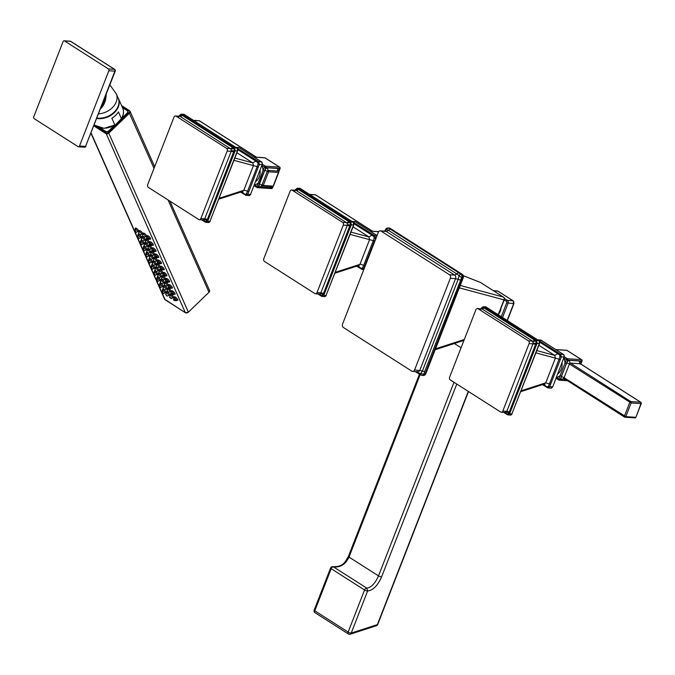 <?xml version="1.0" encoding="UTF-8"?>
<svg xmlns="http://www.w3.org/2000/svg" width="675" height="675" viewBox="0 0 675 675"><rect width="100%" height="100%" fill="white"/><g stroke="black" fill="none" stroke-linecap="round" stroke-linejoin="round"><path stroke-width="1.01" d="M479.984 282.268A2.152 1.46 111.4 0 1 480.203 282.327A2.152 1.46 111.4 0 1 480.406 282.437A2.152 1.299 -57.5 0 1 480.575 282.521A2.152 1.299 -57.5 0 1 480.718 282.639M460.223 285.457L503.305 297.034A2.152 1.898 105 0 1 503.989 299.86A2.152 0.54 21.3 0 0 504.318 299.717A2.152 2.152 0 0 0 503.474 297.118A2.152 1.299 122.5 0 0 503.305 297.034L480.406 282.437L463.362 275.746M468.298 391.407L377.367 624.62A2.152 1.713 72.1 0 1 376.355 625.742A2.152 2.152 0 0 0 377.705 624.476A2.152 0.54 -158.7 0 1 377.367 624.62L351.219 633.083A2.152 0.54 -158.7 0 1 348.14 632.062L364.551 589.992A2.152 0.54 21.3 0 0 367.622 591.013C372.98 590.38 377.637 585.681 381.586 576.914L456.773 384.058M349.043 634.087A2.152 1.713 -107.9 0 0 350.207 634.205L350.207 634.205A2.152 1.713 -107.9 0 0 351.219 633.083L367.622 591.013L366.82 588.153C371.275 587.486 375.165 583.394 378.506 575.893L349.017 557.094C345.448 564.443 340.259 567.7 333.45 566.873L333.129 566.722A2.152 2.152 0 0 0 330.573 568.021A2.152 0.54 21.3 0 0 331.18 568.713A2.152 1.299 -57.5 0 1 333.45 566.873L366.82 588.153A2.152 1.299 122.5 0 0 364.551 589.992L331.18 568.713L314.778 610.791A2.152 0.54 -158.7 0 1 314.17 610.099A2.152 2.152 0 0 0 315.014 612.697A2.152 1.299 -57.5 0 1 314.778 610.791L348.14 632.062A2.152 1.299 122.5 0 0 348.384 633.977A2.152 2.152 0 0 0 350.207 634.205L376.355 625.742M390.378 228.479L462.257 274.312A2.675 1.612 122.5 0 0 461.759 274.16L389.88 228.319A2.675 2.025 93.8 0 0 389.112 228.066A2.675 2.675 0 0 1 390.378 228.479L390.378 228.479A2.675 1.612 122.5 0 0 389.88 228.319L388.918 228.26A2.675 2.025 -86.2 0 0 388.15 227.998A2.675 2.675 0 0 0 385.687 229.289L384.607 231.137M462.257 274.312A2.675 2.675 0 0 1 463.312 277.543A2.675 0.667 -158.7 0 1 462.62 277.72L461.658 277.653A2.675 2.025 -86.2 0 0 460.797 274.092L388.918 228.26A2.675 2.101 -49.6 0 0 386.134 229.627L384.826 231.145M463.312 277.543L425.79 373.79A2.675 0.667 -158.7 0 1 425.098 373.967L424.136 373.899L424.676 371.562L461.658 277.653L456.84 273.949A2.675 1.612 -57.5 0 1 458.705 272.97M390.285 229.34A2.675 1.612 -57.5 0 0 388.42 230.31L456.84 273.949L454.68 275.079L386.26 231.449L381.046 231.103A2.675 2.025 -86.2 0 0 380.287 230.85L385.493 231.196A2.675 2.025 93.8 0 1 386.26 231.449L388.42 230.31L385.687 229.289M381.046 231.103L449.466 274.733L454.68 275.079A2.675 2.025 93.8 0 1 455.541 278.64L458.148 279.34L458.966 276.067A2.675 0.996 -62.7 0 1 460.797 274.092L461.759 274.16A2.675 2.025 93.8 0 1 462.62 277.72L425.098 373.967A2.675 2.025 93.8 0 1 423.124 375.486A2.675 2.675 0 0 0 425.79 373.79M417.082 371.512L418.272 372.87L420.947 373.579L422.432 370.955A2.675 0.667 21.3 0 0 424.676 371.562M420.947 373.579A2.675 0.996 117.3 0 0 421.107 375.131A2.675 2.675 0 0 0 422.162 375.418A2.675 2.025 -86.2 0 0 424.136 373.899A2.675 1.198 10.4 0 1 420.947 373.579M449.466 274.733A2.675 2.025 -86.2 0 1 450.326 278.294L455.541 278.64L419.825 370.254A2.675 2.025 93.8 0 1 417.842 371.773L412.636 371.427A2.675 2.025 -86.2 0 1 411.868 371.174L343.448 327.544A2.675 2.025 -86.2 0 1 342.588 323.983L378.304 232.369A2.675 2.025 -86.2 0 1 380.287 230.85M450.326 278.294L414.61 369.908A2.675 2.025 -86.2 0 1 412.636 371.427M498.825 313.808A8.623 6.539 -86.2 0 0 500.968 308.306M142.442 236.081L144.172 237.279L145.395 236.798A1.721 0.506 -134 0 0 145.437 236.782A1.721 0.506 -134 0 0 145.412 236.267A1.721 0.506 -134 0 0 144.172 234.757A1.721 0.506 -134 0 0 143.041 234.301A1.721 0.506 -134 0 0 143.016 234.343L142.442 236.081L144.256 236.866L143.75 237.246M144.037 236.891L142.509 236.292L144.256 236.866M145.868 236.461A2.413 0.717 -134 0 0 146.635 236.579A2.413 0.717 -134 0 0 146.585 235.879A2.413 0.717 -134 0 0 144.889 233.795A2.413 0.717 -134 0 0 143.286 233.103A2.413 0.717 -134 0 0 143.336 233.803A2.413 0.717 -134 0 0 143.378 233.887M149.808 238.984A2.413 0.717 -134 0 0 150.584 239.093A2.413 0.717 -134 0 0 150.533 238.393A2.413 0.717 -134 0 0 148.838 236.309A2.413 0.717 -134 0 0 147.234 235.626A2.413 0.717 -134 0 0 147.285 236.326A2.413 0.717 -134 0 0 147.319 236.402M141.919 233.947A2.413 0.717 -134 0 0 142.695 234.056A2.413 0.717 -134 0 0 142.644 233.364A2.413 0.717 -134 0 0 140.94 231.28A2.413 0.717 -134 0 0 139.337 230.588A2.413 0.717 -134 0 0 139.387 231.289A2.413 0.717 -134 0 0 139.43 231.365M137.97 231.424A2.413 0.717 -134 0 0 138.746 231.542A2.413 0.717 -134 0 0 138.696 230.842A2.413 0.717 -134 0 0 136.991 228.757A2.413 0.717 -134 0 0 135.388 228.066A2.413 0.717 -134 0 0 135.439 228.766A2.413 0.717 -134 0 0 135.481 228.85M152.533 245.109A2.413 0.717 -134 0 0 153.309 245.219A2.413 0.717 -134 0 0 153.259 244.519A2.413 0.717 -134 0 0 151.554 242.435A2.413 0.717 -134 0 0 149.951 241.751A2.413 0.717 -134 0 0 150.002 242.452A2.413 0.717 -134 0 0 150.044 242.528M148.584 242.587A2.413 0.717 -134 0 0 149.361 242.705A2.413 0.717 -134 0 0 149.31 242.004A2.413 0.717 -134 0 0 147.606 239.92A2.413 0.717 -134 0 0 146.002 239.228A2.413 0.717 -134 0 0 146.053 239.929A2.413 0.717 -134 0 0 146.095 240.013M144.636 240.072A2.413 0.717 -134 0 0 145.412 240.182A2.413 0.717 -134 0 0 145.361 239.482A2.413 0.717 -134 0 0 143.657 237.398A2.413 0.717 -134 0 0 142.054 236.714A2.413 0.717 -134 0 0 142.104 237.414A2.413 0.717 -134 0 0 142.147 237.49M140.687 237.549A2.413 0.717 -134 0 0 141.463 237.668A2.413 0.717 -134 0 0 141.412 236.967A2.413 0.717 -134 0 0 139.708 234.883A2.413 0.717 -134 0 0 138.105 234.191A2.413 0.717 -134 0 0 138.156 234.892A2.413 0.717 -134 0 0 138.198 234.976M155.25 251.227A2.413 0.717 -134 0 0 156.026 251.345A2.413 0.717 -134 0 0 155.976 250.644A2.413 0.717 -134 0 0 154.271 248.56A2.413 0.717 -134 0 0 152.668 247.877A2.413 0.717 -134 0 0 152.719 248.569A2.413 0.717 -134 0 0 152.761 248.653M151.301 248.712A2.413 0.717 -134 0 0 152.078 248.83A2.413 0.717 -134 0 0 152.027 248.13A2.413 0.717 -134 0 0 150.322 246.046A2.413 0.717 -134 0 0 148.719 245.354A2.413 0.717 -134 0 0 148.77 246.054A2.413 0.717 -134 0 0 148.812 246.13M147.352 246.198A2.413 0.717 -134 0 0 148.129 246.308A2.413 0.717 -134 0 0 148.078 245.607A2.413 0.717 -134 0 0 146.374 243.523A2.413 0.717 -134 0 0 144.771 242.84A2.413 0.717 -134 0 0 144.821 243.54A2.413 0.717 -134 0 0 144.863 243.616M143.404 243.675A2.413 0.717 -134 0 0 144.18 243.793A2.413 0.717 -134 0 0 144.129 243.093A2.413 0.717 -134 0 0 142.425 241.009A2.413 0.717 -134 0 0 140.83 240.317A2.413 0.717 -134 0 0 140.881 241.017A2.413 0.717 -134 0 0 140.915 241.102M157.967 257.352A2.413 0.717 -134 0 0 158.743 257.47A2.413 0.717 -134 0 0 158.693 256.77A2.413 0.717 -134 0 0 156.988 254.686A2.413 0.717 -134 0 0 155.393 253.994A2.413 0.717 -134 0 0 155.444 254.694A2.413 0.717 -134 0 0 155.478 254.779M154.018 254.838A2.413 0.717 -134 0 0 154.794 254.956A2.413 0.717 -134 0 0 154.744 254.256A2.413 0.717 -134 0 0 153.039 252.172A2.413 0.717 -134 0 0 151.445 251.48A2.413 0.717 -134 0 0 151.495 252.18A2.413 0.717 -134 0 0 151.529 252.256M150.069 252.323A2.413 0.717 -134 0 0 150.846 252.433A2.413 0.717 -134 0 0 150.795 251.733A2.413 0.717 -134 0 0 149.091 249.649A2.413 0.717 -134 0 0 147.496 248.965A2.413 0.717 -134 0 0 147.547 249.666A2.413 0.717 -134 0 0 147.58 249.742M146.121 249.801A2.413 0.717 -134 0 0 146.897 249.919A2.413 0.717 -134 0 0 146.846 249.218A2.413 0.717 -134 0 0 145.142 247.134A2.413 0.717 -134 0 0 143.547 246.442A2.413 0.717 -134 0 0 143.598 247.143A2.413 0.717 -134 0 0 143.632 247.227M160.684 263.478A2.413 0.717 -134 0 0 161.46 263.596A2.413 0.717 -134 0 0 161.409 262.896A2.413 0.717 -134 0 0 159.705 260.812A2.413 0.717 -134 0 0 158.11 260.12A2.413 0.717 -134 0 0 158.161 260.82A2.413 0.717 -134 0 0 158.195 260.904M156.735 260.963A2.413 0.717 -134 0 0 157.511 261.082A2.413 0.717 -134 0 0 157.461 260.381A2.413 0.717 -134 0 0 155.756 258.297A2.413 0.717 -134 0 0 154.162 257.605A2.413 0.717 -134 0 0 154.212 258.306A2.413 0.717 -134 0 0 154.246 258.382M152.786 258.441A2.413 0.717 -134 0 0 153.562 258.559A2.413 0.717 -134 0 0 153.512 257.858A2.413 0.717 -134 0 0 151.816 255.774A2.413 0.717 -134 0 0 150.213 255.091A2.413 0.717 -134 0 0 150.263 255.783A2.413 0.717 -134 0 0 150.297 255.867M148.838 255.926A2.413 0.717 -134 0 0 149.614 256.044A2.413 0.717 -134 0 0 149.563 255.344A2.413 0.717 -134 0 0 147.867 253.26A2.413 0.717 -134 0 0 146.264 252.568A2.413 0.717 -134 0 0 146.315 253.268A2.413 0.717 -134 0 0 146.348 253.353M163.401 269.603A2.413 0.717 -134 0 0 164.177 269.722A2.413 0.717 -134 0 0 164.126 269.021A2.413 0.717 -134 0 0 162.43 266.937A2.413 0.717 -134 0 0 160.827 266.245A2.413 0.717 -134 0 0 160.878 266.946A2.413 0.717 -134 0 0 160.912 267.03M159.452 267.089A2.413 0.717 -134 0 0 160.228 267.199A2.413 0.717 -134 0 0 160.178 266.507A2.413 0.717 -134 0 0 158.482 264.423A2.413 0.717 -134 0 0 156.878 263.731A2.413 0.717 -134 0 0 156.929 264.431A2.413 0.717 -134 0 0 156.963 264.507M155.503 264.566A2.413 0.717 -134 0 0 156.279 264.684A2.413 0.717 -134 0 0 156.229 263.984A2.413 0.717 -134 0 0 154.533 261.9A2.413 0.717 -134 0 0 152.93 261.208A2.413 0.717 -134 0 0 152.98 261.908A2.413 0.717 -134 0 0 153.014 261.993M151.554 262.052A2.413 0.717 -134 0 0 152.331 262.17A2.413 0.717 -134 0 0 152.28 261.47A2.413 0.717 -134 0 0 150.584 259.386A2.413 0.717 -134 0 0 148.981 258.694A2.413 0.717 -134 0 0 149.032 259.394A2.413 0.717 -134 0 0 149.065 259.47M166.118 275.729A2.413 0.717 -134 0 0 166.894 275.847A2.413 0.717 -134 0 0 166.843 275.147A2.413 0.717 -134 0 0 165.147 273.063A2.413 0.717 -134 0 0 163.544 272.371A2.413 0.717 -134 0 0 163.595 273.071A2.413 0.717 -134 0 0 163.628 273.156M162.169 273.215A2.413 0.717 -134 0 0 162.945 273.324A2.413 0.717 -134 0 0 162.894 272.624A2.413 0.717 -134 0 0 161.198 270.54A2.413 0.717 -134 0 0 159.595 269.857A2.413 0.717 -134 0 0 159.646 270.557A2.413 0.717 -134 0 0 159.68 270.633M158.228 270.692A2.413 0.717 -134 0 0 158.996 270.81A2.413 0.717 -134 0 0 158.946 270.11A2.413 0.717 -134 0 0 157.25 268.026A2.413 0.717 -134 0 0 155.647 267.334A2.413 0.717 -134 0 0 155.697 268.034A2.413 0.717 -134 0 0 155.731 268.118M154.28 268.177A2.413 0.717 -134 0 0 155.047 268.296A2.413 0.717 -134 0 0 155.005 267.595A2.413 0.717 -134 0 0 153.301 265.511A2.413 0.717 -134 0 0 151.698 264.819A2.413 0.717 -134 0 0 151.748 265.52A2.413 0.717 -134 0 0 151.791 265.596M168.843 281.855A2.413 0.717 -134 0 0 169.619 281.973A2.413 0.717 -134 0 0 169.568 281.273A2.413 0.717 -134 0 0 167.864 279.188A2.413 0.717 -134 0 0 166.261 278.497A2.413 0.717 -134 0 0 166.312 279.197A2.413 0.717 -134 0 0 166.354 279.273M164.894 279.34A2.413 0.717 -134 0 0 165.67 279.45A2.413 0.717 -134 0 0 165.62 278.75A2.413 0.717 -134 0 0 163.915 276.666A2.413 0.717 -134 0 0 162.312 275.982A2.413 0.717 -134 0 0 162.363 276.683A2.413 0.717 -134 0 0 162.405 276.758M160.945 276.817A2.413 0.717 -134 0 0 161.722 276.936A2.413 0.717 -134 0 0 161.671 276.235A2.413 0.717 -134 0 0 159.967 274.151A2.413 0.717 -134 0 0 158.363 273.459A2.413 0.717 -134 0 0 158.414 274.16A2.413 0.717 -134 0 0 158.456 274.244M156.997 274.303A2.413 0.717 -134 0 0 157.773 274.413A2.413 0.717 -134 0 0 157.722 273.721A2.413 0.717 -134 0 0 156.018 271.637A2.413 0.717 -134 0 0 154.415 270.945A2.413 0.717 -134 0 0 154.465 271.645A2.413 0.717 -134 0 0 154.507 271.721M171.56 287.98A2.413 0.717 -134 0 0 172.336 288.098A2.413 0.717 -134 0 0 172.285 287.398A2.413 0.717 -134 0 0 170.581 285.314A2.413 0.717 -134 0 0 168.978 284.622A2.413 0.717 -134 0 0 169.028 285.323A2.413 0.717 -134 0 0 169.071 285.398M167.611 285.466A2.413 0.717 -134 0 0 168.387 285.576A2.413 0.717 -134 0 0 168.337 284.875A2.413 0.717 -134 0 0 166.632 282.791A2.413 0.717 -134 0 0 165.029 282.108A2.413 0.717 -134 0 0 165.08 282.808A2.413 0.717 -134 0 0 165.122 282.884M163.662 282.943A2.413 0.717 -134 0 0 164.438 283.061A2.413 0.717 -134 0 0 164.388 282.361A2.413 0.717 -134 0 0 162.683 280.277A2.413 0.717 -134 0 0 161.08 279.585A2.413 0.717 -134 0 0 161.131 280.285A2.413 0.717 -134 0 0 161.173 280.37M159.713 280.429A2.413 0.717 -134 0 0 160.49 280.538A2.413 0.717 -134 0 0 160.439 279.838A2.413 0.717 -134 0 0 158.735 277.754A2.413 0.717 -134 0 0 157.132 277.071A2.413 0.717 -134 0 0 157.182 277.771A2.413 0.717 -134 0 0 157.224 277.847M174.277 294.106A2.413 0.717 -134 0 0 175.053 294.216A2.413 0.717 -134 0 0 175.002 293.524A2.413 0.717 -134 0 0 173.298 291.44A2.413 0.717 -134 0 0 171.703 290.748A2.413 0.717 -134 0 0 171.745 291.448A2.413 0.717 -134 0 0 171.787 291.524M170.328 291.583A2.413 0.717 -134 0 0 171.104 291.701A2.413 0.717 -134 0 0 171.053 291.001A2.413 0.717 -134 0 0 169.349 288.917A2.413 0.717 -134 0 0 167.754 288.233A2.413 0.717 -134 0 0 167.805 288.925A2.413 0.717 -134 0 0 167.839 289.01M166.379 289.069A2.413 0.717 -134 0 0 167.155 289.187A2.413 0.717 -134 0 0 167.105 288.487A2.413 0.717 -134 0 0 165.4 286.402A2.413 0.717 -134 0 0 163.806 285.711A2.413 0.717 -134 0 0 163.856 286.411A2.413 0.717 -134 0 0 163.89 286.495M162.43 286.554A2.413 0.717 -134 0 0 163.207 286.664A2.413 0.717 -134 0 0 163.156 285.964A2.413 0.717 -134 0 0 161.452 283.88A2.413 0.717 -134 0 0 159.857 283.196A2.413 0.717 -134 0 0 159.907 283.897A2.413 0.717 -134 0 0 159.941 283.973M176.993 300.232A2.413 0.717 -134 0 0 177.77 300.341A2.413 0.717 -134 0 0 177.719 299.649A2.413 0.717 -134 0 0 176.015 297.565A2.413 0.717 -134 0 0 174.42 296.873A2.413 0.717 -134 0 0 174.471 297.574A2.413 0.717 -134 0 0 174.504 297.65M173.045 297.709A2.413 0.717 -134 0 0 173.821 297.827A2.413 0.717 -134 0 0 173.77 297.127A2.413 0.717 -134 0 0 172.066 295.043A2.413 0.717 -134 0 0 170.471 294.351A2.413 0.717 -134 0 0 170.522 295.051A2.413 0.717 -134 0 0 170.556 295.135M169.096 295.194A2.413 0.717 -134 0 0 169.872 295.312A2.413 0.717 -134 0 0 169.822 294.612A2.413 0.717 -134 0 0 168.117 292.528A2.413 0.717 -134 0 0 166.523 291.836A2.413 0.717 -134 0 0 166.573 292.537A2.413 0.717 -134 0 0 166.607 292.613M165.147 292.68A2.413 0.717 -134 0 0 165.923 292.79A2.413 0.717 -134 0 0 165.873 292.089A2.413 0.717 -134 0 0 164.177 290.005A2.413 0.717 -134 0 0 162.574 289.322A2.413 0.717 -134 0 0 162.624 290.022A2.413 0.717 -134 0 0 162.658 290.098M121.736 118.328L127.06 113.189L127.389 113.543L109.148 131.161A2.708 2.008 -23.9 0 1 105.46 131.794L99.006 127.676M127.389 113.543A2.708 2.008 -23.9 0 0 128.039 111.282A2.708 2.008 -23.9 0 0 127.423 110.59L122.361 107.333M122.377 107.376L127.297 110.506M94.222 125.01A16.892 12.538 -23.9 0 0 114.851 124.985L111.856 118.226A16.892 12.538 156.1 0 0 115.602 115.349A16.892 12.538 156.1 0 0 118.42 111.89L121.416 118.648L115.425 124.833L104.026 128.351L94.205 125.035M121.416 118.648L121.222 119.171C123.652 115.315 124.133 111.586 122.664 108A16.892 12.538 -23.9 0 1 121.416 118.648M98.575 113.839A16.808 12.471 156.1 0 0 112.21 107.814A16.808 12.471 156.1 0 0 116.252 93.774L118.176 98.111A16.808 12.471 156.1 0 1 114.134 112.151A16.808 12.471 156.1 0 1 96.93 118.057M33.75 116.834L63.096 41.58A1.375 1.046 -86.2 0 1 64.505 40.922L108.405 68.918A1.375 1.046 -86.2 0 1 108.844 70.757L79.507 146.011A1.375 1.046 -86.2 0 1 78.089 146.661L34.197 118.673A1.375 1.046 -86.2 0 1 33.75 116.834M70.993 41.605A1.375 0.827 122.5 0 0 70.816 41.403L70.816 41.403A1.375 0.827 122.5 0 0 70.554 41.327L64.505 40.922M114.708 69.398A1.375 1.375 0 0 1 115.256 71.061L114.893 71.153A1.375 1.046 -86.2 0 0 114.455 69.314A1.375 0.827 -57.5 0 1 114.708 69.398L70.816 41.403A1.375 1.375 0 0 0 70.166 41.192A1.375 1.046 93.8 0 1 70.554 41.327L114.455 69.314L108.405 68.918M84.139 147.057A1.375 1.046 -86.2 0 0 85.556 146.407L115.256 71.061M85.911 146.315A1.375 1.375 0 0 1 84.535 147.192L78.486 146.796M149.226 239.338A1.721 0.506 -134 0 0 149.344 239.321A1.721 0.506 -134 0 0 149.386 239.296A1.721 0.506 -134 0 0 149.453 239.068L149.167 238.427A1.721 0.506 -134 0 0 147.935 237.128A1.721 0.506 -134 0 0 146.99 236.824A1.721 0.506 -134 0 0 146.964 236.858L147.901 235.685M149.31 239.068L149.065 238.511L149.453 239.068L147.926 239.507M146.559 238.756L146.399 238.191L149.065 238.511M147.547 238.435L147.251 238.807L148.399 238.823L147.251 238.579M147.572 238.402L148.416 238.857M138.637 233.28L140.003 234.841L141.446 234.284A1.721 0.506 -134 0 0 141.488 234.259A1.721 0.506 -134 0 0 141.463 233.753A1.721 0.506 -134 0 0 140.223 232.242A1.721 0.506 -134 0 0 139.092 231.787A1.721 0.506 -134 0 0 139.067 231.82L138.603 233.212M138.653 233.449L139.708 234.503L138.569 233.002M138.62 233.373L139.75 234.748M138.839 233.66L139.506 234.326L138.797 233.491M135.059 229.449C134.755 229.146 136.156 233.516 136.215 232.259L137.498 231.77A1.721 0.506 -134 0 0 137.54 231.744A1.721 0.506 -134 0 0 137.514 231.23A1.721 0.506 -134 0 0 136.274 229.728A1.721 0.506 -134 0 0 135.143 229.264A1.721 0.506 -134 0 0 135.118 229.306A1.721 0.506 -134 0 0 135.11 229.466L135.118 229.306M135.11 229.466L135.388 230.108M135.101 229.601L135.346 230.167M151.943 245.455A1.721 0.506 -134 0 0 152.061 245.447A1.721 0.506 -134 0 0 152.103 245.422A1.721 0.506 -134 0 0 152.17 245.194L151.883 244.552A1.721 0.506 -134 0 0 150.652 243.253A1.721 0.506 -134 0 0 149.707 242.941A1.721 0.506 -134 0 0 149.681 242.983L149.116 244.316L151.883 244.552L152.035 245.194L151.782 244.637M152.035 245.194L150.643 245.632M149.276 244.882L149.116 244.316C148.778 245.067 149.648 245.489 151.723 245.573L152.061 245.447M150.263 244.561L149.968 244.932L151.116 244.949L149.977 244.704M150.289 244.527L151.132 244.983M145.159 242.207L146.888 243.405L148.112 242.924A1.721 0.506 -134 0 0 148.154 242.907A1.721 0.506 -134 0 0 148.129 242.392A1.721 0.506 -134 0 0 146.888 240.882A1.721 0.506 -134 0 0 145.758 240.427A1.721 0.506 -134 0 0 145.741 240.469L145.159 242.207L146.973 242.992L146.467 243.371M145.226 242.418L146.762 243.017L145.117 241.912M145.488 242.536L146.458 242.916L145.488 242.342M141.353 239.406L142.72 240.967L144.163 240.41A1.721 0.506 -134 0 0 144.205 240.384A1.721 0.506 -134 0 0 144.18 239.878A1.721 0.506 -134 0 0 142.94 238.368A1.721 0.506 -134 0 0 141.809 237.912A1.721 0.506 -134 0 0 141.792 237.946L141.328 239.338M141.37 239.574L142.425 240.629L141.286 239.119M141.337 239.498L142.467 240.874M141.556 239.785L142.222 240.452L141.522 239.617M137.776 235.575C137.481 235.271 138.873 239.642 138.932 238.385L140.214 237.895A1.721 0.506 -134 0 0 140.257 237.87A1.721 0.506 -134 0 0 140.231 237.355A1.721 0.506 -134 0 0 138.999 235.845A1.721 0.506 -134 0 0 137.86 235.389A1.721 0.506 -134 0 0 137.843 235.432A1.721 0.506 -134 0 0 137.827 235.592L137.843 235.432M137.827 235.592L138.113 236.233M137.818 235.727L138.063 236.292M154.668 251.581A1.721 0.506 -134 0 0 154.778 251.573A1.721 0.506 -134 0 0 154.82 251.547A1.721 0.506 -134 0 0 154.887 251.319L154.6 250.678A1.721 0.506 -134 0 0 153.368 249.379A1.721 0.506 -134 0 0 152.423 249.067A1.721 0.506 -134 0 0 152.407 249.109L151.833 250.442L154.6 250.678L154.752 251.319L154.499 250.762M154.752 251.319L153.36 251.758M151.993 251.007L151.833 250.442C151.495 251.193 152.364 251.615 154.44 251.699L154.778 251.573M152.98 250.687L152.685 251.058L153.841 251.066L152.693 250.83M153.006 250.653L153.849 251.108M147.876 248.332L149.605 249.522L150.829 249.05A1.721 0.506 -134 0 0 150.871 249.033A1.721 0.506 -134 0 0 150.854 248.518A1.721 0.506 -134 0 0 149.614 247.008A1.721 0.506 -134 0 0 148.475 246.552A1.721 0.506 -134 0 0 148.458 246.594L147.876 248.332L149.69 249.117L149.183 249.497M147.943 248.543L149.479 249.134L147.842 248.037M148.213 248.662L149.175 249.033L148.205 248.468M144.07 245.531L145.437 247.092L146.88 246.535A1.721 0.506 -134 0 0 146.922 246.51A1.721 0.506 -134 0 0 146.905 246.004A1.721 0.506 -134 0 0 145.665 244.493A1.721 0.506 -134 0 0 144.526 244.038A1.721 0.506 -134 0 0 144.509 244.072L144.045 245.464M144.087 245.7L145.142 246.755L144.003 245.244M144.053 245.624L145.184 246.999M144.273 245.911L144.939 246.578L144.239 245.742M140.493 241.701C140.197 241.397 141.598 245.767 141.649 244.51L142.931 244.012A1.721 0.506 -134 0 0 142.973 243.996A1.721 0.506 -134 0 0 142.957 243.481A1.721 0.506 -134 0 0 141.716 241.971A1.721 0.506 -134 0 0 140.577 241.515A1.721 0.506 -134 0 0 140.56 241.557A1.721 0.506 -134 0 0 140.543 241.718L140.56 241.557M140.543 241.718L140.83 242.359M140.535 241.852C141.261 244.493 141.345 244.679 140.788 242.409M157.385 257.707A1.721 0.506 -134 0 0 157.494 257.698A1.721 0.506 -134 0 0 157.537 257.673A1.721 0.506 -134 0 0 157.604 257.445L157.317 256.804A1.721 0.506 -134 0 0 156.085 255.504A1.721 0.506 -134 0 0 155.14 255.192A1.721 0.506 -134 0 0 155.123 255.234L154.55 256.559L157.317 256.804L157.469 257.445L157.224 256.888M157.469 257.445L156.077 257.884M154.71 257.133L154.55 256.559C154.212 257.318 155.081 257.74 157.157 257.825L157.494 257.698M156.566 257.234L155.41 256.947M150.601 254.458L152.322 255.648L153.546 255.175A1.721 0.506 -134 0 0 153.588 255.158A1.721 0.506 -134 0 0 153.571 254.644A1.721 0.506 -134 0 0 152.331 253.133A1.721 0.506 -134 0 0 151.2 252.678A1.721 0.506 -134 0 0 151.175 252.712L150.601 254.458L152.407 255.243L151.909 255.622M150.668 254.669L152.196 255.26L150.559 254.154M150.93 254.787L151.892 255.158L150.922 254.593M146.787 251.657L148.154 253.218L149.597 252.661A1.721 0.506 -134 0 0 149.639 252.636A1.721 0.506 -134 0 0 149.622 252.129A1.721 0.506 -134 0 0 148.382 250.619A1.721 0.506 -134 0 0 147.251 250.155A1.721 0.506 -134 0 0 147.226 250.197L146.762 251.589M146.804 251.826L147.859 252.88L146.72 251.37M146.77 251.741L147.901 253.125M146.99 252.037L147.656 252.703L146.956 251.868M143.218 247.826C142.914 247.514 144.315 251.893 144.366 250.636L145.657 250.138A1.721 0.506 -134 0 0 145.69 250.121A1.721 0.506 -134 0 0 145.673 249.607A1.721 0.506 -134 0 0 144.433 248.096A1.721 0.506 -134 0 0 143.303 247.641A1.721 0.506 -134 0 0 143.277 247.683A1.721 0.506 -134 0 0 143.26 247.843L143.277 247.683M143.26 247.843L143.547 248.484M143.252 247.978C143.977 250.619 144.062 250.805 143.505 248.535M160.102 263.832A1.721 0.506 -134 0 0 160.22 263.824A1.721 0.506 -134 0 0 160.253 263.798A1.721 0.506 -134 0 0 160.321 263.571L160.034 262.929A1.721 0.506 -134 0 0 158.802 261.63A1.721 0.506 -134 0 0 157.866 261.318A1.721 0.506 -134 0 0 157.84 261.36L157.275 262.685L160.034 262.929L160.186 263.571L159.941 263.014M160.186 263.571L158.802 264.009M157.435 263.258L157.275 262.685C156.938 263.444 157.807 263.866 159.882 263.95L160.22 263.824M158.422 262.929L158.119 263.309L159.275 263.317L158.127 263.073M158.439 262.904L159.292 263.36M153.318 260.584L155.039 261.773L156.271 261.301A1.721 0.506 -134 0 0 156.305 261.284A1.721 0.506 -134 0 0 156.288 260.769A1.721 0.506 -134 0 0 155.047 259.259A1.721 0.506 -134 0 0 153.917 258.803A1.721 0.506 -134 0 0 153.892 258.837L154.82 257.664M153.385 260.795L154.912 261.385L153.309 260.719L154.626 261.748M153.647 260.913L154.609 261.284L153.638 260.719M149.512 257.782L150.871 259.343L152.322 258.787A1.721 0.506 -134 0 0 152.356 258.761A1.721 0.506 -134 0 0 152.339 258.247A1.721 0.506 -134 0 0 151.099 256.745A1.721 0.506 -134 0 0 149.968 256.281A1.721 0.506 -134 0 0 149.943 256.323L149.479 257.715M149.487 257.867L150.576 259.006L149.445 257.496M149.504 257.918L150.618 259.251M149.707 258.162L150.382 258.829L149.673 257.993M145.935 253.952C145.631 253.64 147.032 258.019 147.091 256.762L148.373 256.264A1.721 0.506 -134 0 0 148.407 256.247A1.721 0.506 -134 0 0 148.39 255.732A1.721 0.506 -134 0 0 147.15 254.222A1.721 0.506 -134 0 0 146.019 253.766A1.721 0.506 -134 0 0 145.994 253.808A1.721 0.506 -134 0 0 145.977 253.969L145.994 253.808M145.977 253.969L146.264 254.61M145.977 254.104L146.222 254.661M162.818 269.958A1.721 0.506 -134 0 0 162.937 269.941A1.721 0.506 -134 0 0 162.97 269.924A1.721 0.506 -134 0 0 163.038 269.696L162.759 269.055A1.721 0.506 -134 0 0 161.519 267.756A1.721 0.506 -134 0 0 160.582 267.443A1.721 0.506 -134 0 0 160.557 267.486L159.992 268.81L162.759 269.055L162.903 269.696L162.658 269.139M162.903 269.696L161.519 270.135M160.152 269.384L159.992 268.81C159.654 269.57 160.523 269.992 162.599 270.076L162.937 269.941M161.139 269.055L160.836 269.435L161.992 269.443L160.844 269.198M161.165 269.03L162.008 269.485M156.035 266.709L157.756 267.899L158.988 267.427A1.721 0.506 -134 0 0 159.022 267.401A1.721 0.506 -134 0 0 159.005 266.895A1.721 0.506 -134 0 0 157.764 265.385A1.721 0.506 -134 0 0 156.634 264.929A1.721 0.506 -134 0 0 156.608 264.963L156.035 266.709L157.84 267.486L157.343 267.865M156.102 266.92L157.629 267.511L155.993 266.406M156.364 267.038L157.326 267.41L156.355 266.844M152.229 263.908L153.588 265.469L155.039 264.912A1.721 0.506 -134 0 0 155.073 264.887A1.721 0.506 -134 0 0 155.056 264.372A1.721 0.506 -134 0 0 153.816 262.87A1.721 0.506 -134 0 0 152.685 262.406A1.721 0.506 -134 0 0 152.66 262.448L152.196 263.841M152.238 264.077L153.301 265.132L152.162 263.621M152.204 263.993L153.335 265.368M152.432 264.288L153.098 264.954L152.39 264.119M148.652 260.077C148.348 259.765 149.749 264.144 149.808 262.887L151.09 262.389A1.721 0.506 -134 0 0 151.132 262.373A1.721 0.506 -134 0 0 151.107 261.858A1.721 0.506 -134 0 0 149.867 260.348A1.721 0.506 -134 0 0 148.736 259.892A1.721 0.506 -134 0 0 148.711 259.934A1.721 0.506 -134 0 0 148.694 260.094L148.711 259.934M148.694 260.094L148.981 260.736M148.694 260.229L148.939 260.786M165.535 276.083A1.721 0.506 -134 0 0 165.653 276.067A1.721 0.506 -134 0 0 165.696 276.05A1.721 0.506 -134 0 0 165.755 275.822L165.476 275.181A1.721 0.506 -134 0 0 164.244 273.873A1.721 0.506 -134 0 0 163.299 273.569A1.721 0.506 -134 0 0 163.274 273.611L162.709 274.936L165.476 275.181L165.62 275.822L165.375 275.257M165.62 275.822L164.236 276.261M162.869 275.51L162.709 274.936C162.371 275.695 163.24 276.117 165.316 276.202L165.653 276.067M163.856 275.181L163.561 275.56L164.708 275.569L163.561 275.324M163.882 275.155L164.725 275.611M158.752 272.835L160.473 274.025L161.705 273.552A1.721 0.506 -134 0 0 161.747 273.527A1.721 0.506 -134 0 0 161.722 273.021A1.721 0.506 -134 0 0 160.481 271.51A1.721 0.506 -134 0 0 159.351 271.055A1.721 0.506 -134 0 0 159.325 271.088L158.752 272.835L160.566 273.611L160.059 273.991M158.819 273.038L160.346 273.637L158.709 272.531M159.081 273.156L160.051 273.535L159.081 272.97M154.946 270.034L156.313 271.595L157.756 271.038A1.721 0.506 -134 0 0 157.798 271.012A1.721 0.506 -134 0 0 157.773 270.498A1.721 0.506 -134 0 0 156.532 268.988A1.721 0.506 -134 0 0 155.402 268.532A1.721 0.506 -134 0 0 155.377 268.574L154.912 269.958M154.955 270.202L156.018 271.257L154.879 269.747M154.929 270.118L156.06 271.493M155.149 270.413L155.815 271.072L155.107 270.245M151.369 266.203C151.065 265.891 152.466 270.262 152.525 269.013L153.807 268.515A1.721 0.506 -134 0 0 153.849 268.498A1.721 0.506 -134 0 0 153.824 267.983A1.721 0.506 -134 0 0 152.584 266.473A1.721 0.506 -134 0 0 151.453 266.017A1.721 0.506 -134 0 0 151.428 266.051A1.721 0.506 -134 0 0 151.419 266.212L151.428 266.051M151.419 266.212L151.698 266.853M151.411 266.355L151.656 266.912M168.252 282.209A1.721 0.506 -134 0 0 168.37 282.192A1.721 0.506 -134 0 0 168.412 282.175A1.721 0.506 -134 0 0 168.48 281.948L168.193 281.306A1.721 0.506 -134 0 0 166.961 279.998A1.721 0.506 -134 0 0 166.016 279.695A1.721 0.506 -134 0 0 165.991 279.737L165.426 281.062L168.193 281.306L168.345 281.948L168.092 281.382M168.345 281.948L166.953 282.386M165.586 281.635L165.426 281.062C165.088 281.821 165.957 282.243 168.033 282.327L168.37 282.192M166.573 281.306L166.278 281.686L167.425 281.694L166.286 281.45M166.598 281.281L167.442 281.737M161.468 278.961L163.198 280.15L164.422 279.678A1.721 0.506 -134 0 0 164.464 279.652A1.721 0.506 -134 0 0 164.438 279.146A1.721 0.506 -134 0 0 163.198 277.636A1.721 0.506 -134 0 0 162.068 277.18A1.721 0.506 -134 0 0 162.042 277.214L161.468 278.961L163.282 279.737L162.776 280.117M161.536 279.163L163.072 279.762L161.426 278.657M161.797 279.281L162.768 279.661L161.797 279.096M157.663 276.159L159.03 277.72L160.473 277.155A1.721 0.506 -134 0 0 160.515 277.138A1.721 0.506 -134 0 0 160.49 276.623A1.721 0.506 -134 0 0 159.249 275.113A1.721 0.506 -134 0 0 158.119 274.657A1.721 0.506 -134 0 0 158.102 274.7L157.638 276.083M157.68 276.328L158.735 277.383L157.596 275.873M157.646 276.244L158.777 277.619M157.866 276.539L158.532 277.197L157.832 276.362M154.086 272.32C153.79 272.017 155.182 276.387 155.242 275.138L156.524 274.641A1.721 0.506 -134 0 0 156.566 274.624A1.721 0.506 -134 0 0 156.541 274.109A1.721 0.506 -134 0 0 155.301 272.599A1.721 0.506 -134 0 0 154.17 272.143A1.721 0.506 -134 0 0 154.153 272.177A1.721 0.506 -134 0 0 154.136 272.337L154.153 272.177M154.136 272.337L154.415 272.978M154.128 272.481L154.373 273.038M170.977 288.335A1.721 0.506 -134 0 0 171.087 288.318A1.721 0.506 -134 0 0 171.129 288.301A1.721 0.506 -134 0 0 171.197 288.073L170.91 287.432A1.721 0.506 -134 0 0 169.678 286.124A1.721 0.506 -134 0 0 168.733 285.82A1.721 0.506 -134 0 0 168.716 285.854L168.143 287.187L170.91 287.432L171.062 288.065L170.809 287.508M171.062 288.065L169.67 288.512M168.303 287.761L168.143 287.187C167.805 287.947 168.674 288.368 170.75 288.453L171.087 288.318M169.29 287.432L168.995 287.803L170.142 287.82L169.003 287.575M169.315 287.398L170.159 287.862M164.185 285.086L165.915 286.276L167.138 285.803A1.721 0.506 -134 0 0 167.181 285.778A1.721 0.506 -134 0 0 167.155 285.263A1.721 0.506 -134 0 0 165.923 283.762A1.721 0.506 -134 0 0 164.784 283.298A1.721 0.506 -134 0 0 164.768 283.34L164.185 285.086L165.999 285.863L165.493 286.242M164.253 285.289L165.788 285.888L164.152 284.782M164.523 285.407L165.485 285.787L164.514 285.221M160.38 282.285L161.747 283.846L163.19 283.281A1.721 0.506 -134 0 0 163.232 283.264A1.721 0.506 -134 0 0 163.207 282.749A1.721 0.506 -134 0 0 161.975 281.239A1.721 0.506 -134 0 0 160.836 280.783A1.721 0.506 -134 0 0 160.819 280.825L160.355 282.209M160.397 282.454L161.452 283.5L160.312 281.998M160.363 282.369L161.494 283.745M160.582 282.665L161.249 283.323L160.549 282.488M156.803 278.446C156.507 278.142 157.899 282.513 157.958 281.264L159.241 280.766A1.721 0.506 -134 0 0 159.283 280.741A1.721 0.506 -134 0 0 159.266 280.235A1.721 0.506 -134 0 0 158.026 278.724A1.721 0.506 -134 0 0 156.887 278.269A1.721 0.506 -134 0 0 156.87 278.302A1.721 0.506 -134 0 0 156.853 278.463L156.87 278.302M156.853 278.463L157.14 279.104M156.845 278.606C157.57 281.247 157.655 281.433 157.098 279.163M173.694 294.46A1.721 0.506 -134 0 0 173.804 294.443A1.721 0.506 -134 0 0 173.846 294.427A1.721 0.506 -134 0 0 173.914 294.199L173.627 293.558A1.721 0.506 -134 0 0 172.395 292.25A1.721 0.506 -134 0 0 171.45 291.946A1.721 0.506 -134 0 0 171.433 291.98L170.859 293.313L173.627 293.558L173.779 294.19L173.534 293.633M173.779 294.19L172.387 294.637M171.02 293.878L170.859 293.313C170.522 294.072 171.391 294.494 173.467 294.578L173.804 294.443M172.007 293.558L171.712 293.929L172.868 293.946L171.72 293.701M172.032 293.524L172.876 293.988M166.902 291.212L168.632 292.402L169.855 291.929A1.721 0.506 -134 0 0 169.898 291.904A1.721 0.506 -134 0 0 169.881 291.389A1.721 0.506 -134 0 0 168.64 289.887A1.721 0.506 -134 0 0 167.501 289.423A1.721 0.506 -134 0 0 167.484 289.465L166.902 291.212L168.716 291.988L168.218 292.368M166.97 291.414L168.505 292.013L166.868 290.908M167.24 291.532L168.202 291.912L167.231 291.347M163.097 288.411L164.464 289.963L165.907 289.406A1.721 0.506 -134 0 0 165.949 289.389A1.721 0.506 -134 0 0 165.932 288.875A1.721 0.506 -134 0 0 164.692 287.364A1.721 0.506 -134 0 0 163.561 286.909A1.721 0.506 -134 0 0 163.536 286.951L163.072 288.335M163.114 288.571L164.168 289.626L163.029 288.124M163.08 288.495L164.211 289.87M163.299 288.79L163.966 289.448L163.266 288.613M159.528 284.572C159.224 284.268 160.625 288.638 160.675 287.39L161.958 286.892A1.721 0.506 -134 0 0 162 286.867A1.721 0.506 -134 0 0 161.983 286.36A1.721 0.506 -134 0 0 160.743 284.85A1.721 0.506 -134 0 0 159.612 284.394A1.721 0.506 -134 0 0 159.587 284.428A1.721 0.506 -134 0 0 159.57 284.588L159.587 284.428M159.57 284.588L159.857 285.23M159.562 284.732C160.287 287.373 160.372 287.558 159.815 285.289M176.411 300.586A1.721 0.506 -134 0 0 176.529 300.569A1.721 0.506 -134 0 0 176.563 300.544A1.721 0.506 -134 0 0 176.631 300.324L176.344 299.683A1.721 0.506 -134 0 0 175.112 298.375A1.721 0.506 -134 0 0 174.175 298.072A1.721 0.506 -134 0 0 174.15 298.105L173.585 299.438L176.344 299.683L176.496 300.316L176.251 299.759M176.496 300.316L175.103 300.763M173.745 300.004L173.585 299.438C173.239 300.198 174.108 300.62 176.192 300.696L176.529 300.569M174.724 299.683L174.428 300.054L175.584 300.071L174.437 299.827M174.749 299.649L175.601 300.113M169.627 297.329L171.349 298.527L172.581 298.055A1.721 0.506 -134 0 0 172.614 298.029A1.721 0.506 -134 0 0 172.597 297.515A1.721 0.506 -134 0 0 171.357 296.004A1.721 0.506 -134 0 0 170.227 295.549A1.721 0.506 -134 0 0 170.201 295.591L169.627 297.329L171.433 298.114L170.935 298.493M169.695 297.54L171.222 298.139L169.585 297.034M169.957 297.658L170.918 298.038L169.948 297.473M165.822 294.528L167.181 296.089L168.632 295.532A1.721 0.506 -134 0 0 168.666 295.515A1.721 0.506 -134 0 0 168.649 295A1.721 0.506 -134 0 0 167.408 293.49A1.721 0.506 -134 0 0 166.278 293.034A1.721 0.506 -134 0 0 166.252 293.077L165.788 294.46M165.831 294.697L166.885 295.751L165.755 294.249M165.797 294.621L166.928 295.996M166.016 294.907L166.691 295.574L165.982 294.739M162.245 290.697C161.941 290.393 163.342 294.764 163.401 293.515L164.683 293.017A1.721 0.506 -134 0 0 164.717 292.992A1.721 0.506 -134 0 0 164.7 292.486A1.721 0.506 -134 0 0 163.46 290.976A1.721 0.506 -134 0 0 162.329 290.52A1.721 0.506 -134 0 0 162.304 290.554A1.721 0.506 -134 0 0 162.287 290.714L162.304 290.554M162.287 290.714L162.574 291.355M162.278 290.858C163.004 293.498 163.088 293.684 162.532 291.414M142.771 236.41L143.741 236.79L142.771 236.216M353.303 222.455A1.038 0.624 122.5 0 0 352.924 222.109L350.671 221.957L351.337 224.707L350.409 224.277L322.945 294.857L321.41 295.793L318.262 293.954M300.527 188.696A1.038 0.624 122.5 0 0 300.392 188.544L299.607 188.291A2.067 1.569 93.8 0 1 300.198 188.485L352.924 222.109A2.067 1.569 93.8 0 1 353.59 224.859L326.067 295.456L323.814 295.304L321.688 296.283A1.038 0.481 -61 0 1 321.553 296.249A1.038 0.481 -61 0 1 321.41 295.793M299.607 188.291L297.945 188.333L300.198 188.485A1.038 0.624 122.5 0 1 300.392 188.544L353.118 222.168L353.852 224.792L326.067 295.456A2.067 1.569 93.8 0 1 324.532 296.629L321.688 296.283M295.743 189.287L297.042 188.747L298.35 189.43L348.747 221.569L349.979 222.505L350.409 224.277M349.979 222.505A1.038 0.481 119 0 1 350.671 221.957L297.945 188.333A1.038 0.751 127 0 0 297.042 188.747M353.852 224.792L351.211 224.961L323.814 295.304L322.777 295.161M294.907 191.017L295.675 189.38M295.667 190.291L292.241 190.223A2.067 1.569 -86.2 0 0 291.651 190.021L295.667 190.291A3.105 1.713 97.5 0 0 297.312 188.848A1.038 0.683 124.4 0 1 298.114 188.46M295.431 190.274A3.105 1.637 33.7 0 0 295.49 189.683L297.388 188.139M299.05 189.076A1.038 0.624 122.5 0 0 298.35 189.43A3.105 1.865 122.5 0 1 296.257 190.485L347.001 223.02A3.105 1.78 148 0 0 349.751 222.286A1.038 0.557 120.8 0 1 350.452 221.83M347.001 223.02L347.406 224.699L351.211 224.961M347.406 224.699L347.321 225.374A3.105 0.776 -158.7 0 1 349.836 226.041L350.671 226.26M291.651 190.021A2.067 1.569 -86.2 0 0 290.115 191.194L263.807 258.677A2.067 1.569 -86.2 0 0 264.473 261.436L314.871 293.574A2.067 1.569 -86.2 0 0 315.461 293.768A2.067 1.569 -86.2 0 0 316.997 292.596L343.305 225.113L347.321 225.374L320.608 293.431A3.105 1.055 -137.8 0 1 322.945 294.857L323.89 295.051M319.402 294.03A3.105 2.295 -81.6 0 1 319.435 294.038L319.435 294.038A3.105 2.295 -81.6 0 1 321.123 295.692A1.038 0.557 -59.2 0 0 321.308 296.114L320.279 295.473A1.038 0.624 -57.5 0 1 320.077 295.11A3.105 1.865 -57.5 0 0 319.511 294.047L320.608 293.431M292.241 190.223L342.638 222.362A2.067 1.569 -86.2 0 1 343.305 225.113M351 232.107L368.93 236.925L369.579 239.633L373.292 240.697L374.22 238.013L375.528 238.52L374.861 235.761L351.869 221.375M335.323 272.312L359.952 264.347L358.771 265.486L334.986 273.189M350.106 234.402L369.579 239.633L359.952 264.347A3.105 0.776 -158.7 0 1 363.656 265.402L373.292 240.697L374.414 241.051L375.899 238.545M374.22 238.013L373.882 236.613L371.95 235.153A1.038 0.624 -57.5 0 1 372.845 234.546M353.067 226.808L368.93 236.925L371.95 235.153L354.004 223.712M373.882 236.613A1.038 0.582 -58.5 0 1 374.861 235.761L376.928 235.896M352.274 221.636A1.038 0.658 -56.4 0 1 352.612 221.577L355.337 221.754L377.047 235.6M358.805 265.469L359.387 267.376L361.488 268.388L362.568 267.891L363.656 265.402L364.787 265.756L374.414 241.051M361.488 268.388A1.038 0.582 121.5 0 0 361.614 269.232L361.614 269.232A1.038 0.582 121.5 0 0 361.792 269.283L356.687 266.161M361.792 269.283L363.909 268.312L364.787 265.756M362.568 267.891L364.281 268.338M314.82 194.805A1.038 0.785 93.8 0 1 315.419 194.839A1.038 0.624 -57.5 0 1 315.748 195.05M486.337 307.176A1.038 0.624 122.5 0 0 486.008 306.965A2.067 1.569 93.8 0 0 485.409 306.771L483.756 306.821A1.038 0.751 127 0 0 482.853 307.226L534.558 340.048L535.79 340.985L536.22 342.765L508.756 413.336L507.212 414.273L504.065 412.442M535.79 340.985A1.038 0.481 119 0 1 536.473 340.436L483.756 306.821L486.008 306.965L538.726 340.588L536.473 340.436L537.14 343.195L536.22 342.765M539.106 340.934A1.038 0.624 122.5 0 0 538.726 340.588A2.067 1.569 93.8 0 1 539.392 343.339L511.869 413.935L509.617 413.783L507.499 414.762A1.038 0.481 -61 0 1 507.355 414.737A1.038 0.481 -61 0 1 507.212 414.273M485.409 306.771L538.92 340.647L539.663 343.271L511.869 413.935A2.067 1.569 93.8 0 1 510.342 415.108L507.499 414.762M539.663 343.271L537.022 343.448L509.617 413.783L508.579 413.648M480.71 309.496L481.486 307.859L482.853 307.226M505.271 412.501L505.187 412.509A3.105 2.295 -81.6 0 1 505.237 412.518L505.237 412.518A3.105 2.295 -81.6 0 1 506.933 414.18A1.038 0.557 -59.2 0 0 507.111 414.593A1.038 0.557 -59.2 0 0 507.263 414.644M477.453 308.509L482.06 308.964L532.465 341.103L533.208 343.178L506.815 411.345L505.187 412.509L501.272 412.256A2.067 1.569 -86.2 0 0 502.799 411.083L529.107 343.592A2.067 1.569 -86.2 0 0 528.441 340.841L478.043 308.703A2.067 1.569 -86.2 0 0 477.453 308.509A2.067 1.569 -86.2 0 0 475.926 309.682L449.609 377.165A2.067 1.569 -86.2 0 0 450.276 379.915L500.681 412.054A2.067 1.569 -86.2 0 0 501.272 412.256M506.41 411.91A3.105 1.055 -137.8 0 1 508.756 413.336L509.693 413.53M481.233 308.753A3.105 1.637 33.7 0 0 481.3 308.163L483.199 306.627M481.477 308.77A3.105 1.713 97.5 0 0 483.114 307.327A1.038 0.683 124.4 0 1 483.916 306.939M532.803 341.499A3.105 1.78 148 0 0 535.553 340.765A1.038 0.557 120.8 0 1 536.262 340.318M533.208 343.178L537.022 343.448M521.134 390.791L545.754 382.826L544.582 383.974L520.788 391.669M536.811 350.587L554.732 355.404L555.39 358.121L559.094 359.184L560.022 356.493L559.685 355.092L557.752 353.641A1.038 0.624 -57.5 0 1 558.647 353.025L537.68 339.854M544.607 383.948L545.189 385.855L547.298 386.876L548.378 386.378L549.458 383.889L550.589 384.244L561.33 356.999L560.663 354.248L558.647 353.025M535.916 352.882L555.39 358.121L545.754 382.826L549.458 383.889L559.094 359.184L560.225 359.539M547.298 386.876A1.038 0.582 121.5 0 0 547.417 387.72L547.417 387.72A1.038 0.582 121.5 0 0 547.594 387.771L542.498 384.649M547.594 387.771L549.712 386.792L550.589 384.244M548.378 386.378L552.445 386.969A2.067 1.569 93.8 0 1 550.918 388.15L548.193 387.965M538.869 345.296L554.732 355.404L557.752 353.641L539.806 342.2M560.022 356.493L564.055 357.176L552.707 386.902L550.918 388.15M559.685 355.092L560.663 354.248L563.389 354.426A2.067 1.569 93.8 0 1 564.055 357.176L552.707 386.902M538.085 340.116A1.038 0.658 -56.4 0 1 538.414 340.057L541.139 340.234L563.389 354.426A1.038 0.624 122.5 0 1 563.777 354.772M581.842 360.281A1.038 0.624 122.5 0 0 581.445 359.648A1.038 0.785 93.8 0 1 581.783 361.032L567.734 360.104A1.038 0.785 -86.2 0 0 567.397 358.729A1.038 0.624 122.5 0 0 566.359 359.615L567.734 360.104L561.49 376.11L560.123 375.621L558.757 379.114A1.038 0.624 122.5 0 0 559.069 380.093A1.038 0.785 -86.2 0 0 560.132 379.603L556.343 377.578M566.367 363.597L565 363.108L560.123 375.621A12.842 9.745 -86.2 0 1 556.411 377.401M580.66 363.918L582.044 360.965A1.038 1.038 0 0 0 581.639 359.716L567.076 350.426A1.038 0.624 -57.5 0 1 567.211 350.578M566.283 350.325A1.038 0.785 93.8 0 1 566.882 350.367A1.038 0.624 -57.5 0 1 567.076 350.426A1.038 1.038 0 0 0 566.587 350.266L555.862 349.557M635.917 417.226L640.98 403.608L631.125 402.958L625.784 416.644L635.648 417.293A1.038 0.785 93.8 0 1 634.88 417.884L634.88 417.884A1.038 1.038 0 0 0 635.917 417.226L641.25 403.54A1.038 1.038 0 0 0 640.845 402.292A1.038 0.624 122.5 0 0 640.651 402.233L630.788 401.583A1.038 0.624 122.5 0 0 629.75 402.469L624.417 416.154A1.038 0.624 122.5 0 0 624.729 417.133A1.038 0.785 93.8 0 0 625.025 417.234L634.88 417.884M625.784 416.644A1.038 0.785 93.8 0 1 625.025 417.234A1.038 1.038 0 0 1 624.535 417.074L564.199 378.591A1.038 0.624 -57.5 0 1 564.081 377.679L625.784 416.644M566.232 379.89L562.267 379.628A3.105 1.865 -57.5 0 1 561.338 376.701A2.067 0.515 21.3 0 1 564.081 377.679L569.413 363.994A1.038 0.624 -57.5 0 1 570.451 363.108L630.788 401.583A1.038 0.785 -86.2 0 1 631.125 402.958L569.413 363.994A2.067 0.515 21.3 0 0 566.679 363.015A3.105 1.865 -57.5 0 1 569.784 360.349L579.648 360.998A3.105 1.865 -57.5 0 1 580.593 363.876M641.25 403.54L640.98 403.608A1.038 0.785 -86.2 0 0 640.651 402.233L580.306 363.757A2.067 1.569 93.8 0 1 579.648 360.998M237.17 148.399A1.038 0.624 122.5 0 0 236.79 148.053L234.537 147.901L235.204 150.66L234.284 150.23L206.82 220.809L205.276 221.746L202.137 219.907M184.402 114.64A1.038 0.624 122.5 0 0 184.267 114.497L183.482 114.235A2.067 1.569 93.8 0 1 184.072 114.438L236.79 148.053A2.067 1.569 93.8 0 1 237.457 150.812L209.933 221.4L207.681 221.257L205.563 222.227A1.038 0.481 -61 0 1 205.419 222.202A1.038 0.481 -61 0 1 205.276 221.746M183.482 114.235L181.82 114.286L184.072 114.438A1.038 0.624 122.5 0 1 184.267 114.497L236.984 148.112L237.727 150.736L209.933 221.4A2.067 1.569 93.8 0 1 208.406 222.573L205.563 222.227M179.609 115.239L180.917 114.699L182.225 115.374L232.622 147.513L233.854 148.449L234.284 150.23M233.854 148.449A1.038 0.481 119 0 1 234.537 147.901L181.82 114.286A1.038 0.751 127 0 0 180.917 114.699M237.727 150.736L235.086 150.913L207.681 221.257L206.651 221.113M178.774 116.961L179.55 115.324M179.542 116.235L176.107 116.168A2.067 1.569 -86.2 0 0 175.517 115.973L179.542 116.235A3.105 1.713 97.5 0 0 181.187 114.792A1.038 0.683 124.4 0 1 181.988 114.404M179.297 116.218A3.105 1.637 33.7 0 0 179.364 115.627L181.263 114.092M182.917 115.02A1.038 0.624 122.5 0 0 182.225 115.374A3.105 1.865 122.5 0 1 180.132 116.429L230.867 148.972A3.105 1.78 148 0 0 233.618 148.23A1.038 0.557 120.8 0 1 234.326 147.783M230.867 148.972L231.272 150.652L235.086 150.913M231.272 150.652L231.196 151.327A3.105 0.776 -158.7 0 1 233.702 151.993L234.537 152.213M175.517 115.973A2.067 1.569 -86.2 0 0 173.99 117.146L147.682 184.629A2.067 1.569 -86.2 0 0 148.348 187.38L198.745 219.518A2.067 1.569 -86.2 0 0 199.336 219.721A2.067 1.569 -86.2 0 0 200.863 218.548L227.18 151.065L231.196 151.327L204.483 219.375A3.105 1.055 -137.8 0 1 206.82 220.809L207.757 220.995M203.344 219.966L203.251 219.983A3.105 2.295 -81.6 0 1 203.31 219.983L203.31 219.983A3.105 2.295 -81.6 0 1 204.998 221.645A1.038 0.557 -59.2 0 0 205.183 222.058L204.145 221.425A1.038 0.624 -57.5 0 1 203.951 221.062A3.105 1.865 -57.5 0 0 203.386 219.999M204.483 219.375L203.251 219.983L199.336 219.721M176.107 116.168L226.513 148.306A2.067 1.569 -86.2 0 1 227.18 151.065M234.875 158.051L252.796 162.869L253.454 165.586L257.158 166.649L258.095 163.966L259.394 164.464L258.727 161.713L235.744 147.319M219.198 198.256L243.818 190.291L242.646 191.438L241.734 191.253M233.98 160.346L253.454 165.586L243.818 190.291A3.105 0.776 -158.7 0 1 247.531 191.354L257.158 166.649L258.289 167.003L259.394 164.464L262.128 164.641L250.509 194.434L247.776 194.257L258.289 167.003M258.095 163.966L257.749 162.557L255.817 161.106A1.038 0.624 -57.5 0 1 256.719 160.49M236.942 152.761L252.796 162.869L255.817 161.106L237.878 149.664M257.749 162.557A1.038 0.582 -58.5 0 1 258.727 161.713L261.461 161.89A2.067 1.569 93.8 0 1 262.128 164.641L250.509 194.434A2.067 1.569 93.8 0 1 248.982 195.615L245.658 195.235L247.776 194.257L246.442 193.843L247.531 191.354L248.653 191.708M236.149 147.58A1.038 0.658 -56.4 0 1 236.478 147.521L239.212 147.698L261.461 161.89A1.038 0.624 122.5 0 1 261.647 161.949L262.389 164.573M242.679 191.413L243.262 193.32L245.363 194.341L246.442 193.843M245.363 194.341A1.038 0.582 121.5 0 0 245.481 195.185L245.481 195.185A1.038 0.582 121.5 0 0 245.658 195.235M262.339 164.717A1.038 0.624 -57.5 0 1 262.853 164.531L262.482 164.295M279.906 167.746A1.038 0.624 122.5 0 0 279.517 167.122A1.038 0.785 93.8 0 1 279.847 168.497L265.798 167.569A1.038 0.785 -86.2 0 0 265.461 166.193A1.038 0.624 122.5 0 0 264.431 167.079L265.798 167.569L264.431 171.062L263.064 170.572L256.829 186.578A1.038 0.624 122.5 0 0 257.133 187.557A1.038 0.785 -86.2 0 0 258.196 187.068L254.416 185.043M264.431 171.062L261.503 177.289L258.196 187.068L272.244 187.996A1.038 0.785 93.8 0 1 271.477 188.578A1.038 1.038 0 0 0 272.514 187.928L272.751 186.688M278.682 171.475L280.117 168.429A1.038 1.038 0 0 0 279.703 167.181L265.14 157.891A1.038 0.624 -57.5 0 1 265.283 158.043M264.347 157.79A1.038 0.785 93.8 0 1 264.954 157.832A1.038 0.624 -57.5 0 1 265.14 157.891A1.038 1.038 0 0 0 264.659 157.731L253.927 157.022M198.686 120.749A1.038 0.785 93.8 0 1 199.294 120.791A1.038 0.624 -57.5 0 1 199.623 121.002M503.752 297.422A2.152 1.299 122.5 0 0 503.474 297.118L480.575 282.521A2.152 2.152 0 0 0 480.203 282.327L463.354 275.712M459.295 287.845L503.989 299.86L498.209 314.685M420.154 374.642L349.017 557.094A2.152 0.54 -158.7 0 1 348.41 556.403L348.41 556.403C345.026 561.608 344.081 566.781 333.121 566.722M461.067 347.785L454.359 343.507M381.586 576.914A2.152 0.54 21.3 0 1 378.506 575.893L453.997 382.286M421.394 375.165A2.675 2.025 -86.2 0 0 422.162 375.418L423.124 375.486M414.61 369.908L422.432 370.955L458.148 279.34A2.675 0.667 21.3 0 0 460.392 279.948M416.399 371.672L418.272 372.87A2.675 1.612 122.5 0 0 418.804 373.882L418.804 373.882A2.675 1.612 122.5 0 0 419.302 374.034M464.299 339.491L435.527 348.806M501.306 316.659L506.706 302.797A1.139 0.861 -86.2 0 0 506.343 301.286L504.233 299.936M502.554 317.461L508.072 303.286A2.168 1.645 -86.2 0 0 507.372 300.392L504.428 298.51M506.706 302.797L513.675 303.657L507.153 320.389M506.343 301.286A1.038 0.624 -57.5 0 1 507.372 300.392L512.975 300.763A2.168 1.645 93.8 0 1 513.675 303.657L513.169 300.822A1.038 0.624 122.5 0 0 512.975 300.763L497.905 291.153L493.678 290.874M513.354 301.101A1.038 0.624 122.5 0 0 513.169 300.822L498.099 291.212A1.038 0.624 122.5 0 0 497.905 291.153A2.168 1.645 93.8 0 0 497.281 290.942L493.383 290.689M498.234 291.364A1.038 0.624 122.5 0 0 498.099 291.212L497.281 290.942M142.4 235.786L142.509 236.292M93.859 125.93L105.848 133.574A2.244 1.662 -23.9 0 0 108.903 133.051L129.516 113.155A2.244 1.662 -23.9 0 0 130.056 111.282A2.244 1.662 -23.9 0 0 129.541 110.7L121.601 105.612M208.904 292.343L209.537 290.385A2.244 1.662 156.1 0 1 208.997 292.258L188.384 312.154A2.244 1.662 156.1 0 1 185.338 312.677L105.992 133.135A1.898 1.409 -23.9 0 0 108.574 132.697L129.187 112.793A1.898 1.409 -23.9 0 0 129.212 110.725L121.762 105.967M185.482 312.761L165.13 299.793L91.108 133M94.028 125.508L105.992 133.135M165.257 299.877L165.13 299.793A2.244 1.662 156.1 0 1 164.624 299.219L90.99 133.296M188.291 312.247L208.997 292.258L168.024 199.935M164.624 299.219L185.389 312.744L188.384 312.154L108.574 132.697M129.187 112.793L154.018 168.37M129.212 110.725L130.056 111.282L154.659 166.725M129.414 110.624L121.618 105.646M100.372 128.014L105.604 131.355A2.362 1.755 -23.9 0 0 108.818 130.798L114.294 125.516M105.604 131.355L105.46 131.794M127.06 113.189A2.362 1.755 -23.9 0 0 127.094 110.607L122.521 107.688M127.094 110.607L128.039 111.282M96.753 118.505A16.892 12.538 -23.9 0 0 114.379 112.607A16.892 12.538 -23.9 0 0 118.446 98.499L122.664 108M100.541 108.785A16.808 12.749 -86.2 0 0 104.692 102.465A16.808 12.749 -86.2 0 0 106.144 94.424M103.663 100.786A18.875 14.318 93.8 0 1 102.887 103.148A18.875 14.318 -86.2 0 1 101.883 105.359M108.844 70.757L114.893 71.153L85.556 146.407L79.507 146.011M349.448 221.214A1.038 0.624 122.5 0 0 348.747 221.569A3.105 1.865 122.5 0 1 346.655 222.623L342.638 222.362M324.363 293.743L323.519 293.524A3.105 0.776 -158.7 0 0 321.013 292.857L316.997 292.596M321.46 296.156A1.038 0.557 -59.2 0 1 321.308 296.114L322.312 296.485M320.473 295.54A1.038 0.624 -57.5 0 1 320.279 295.473L317.849 293.929M295.566 189.548L294.891 190.932M353.498 223.391L354.392 222.775M359.387 267.376L357.218 265.992M355.666 221.965A1.038 0.624 122.5 0 0 355.531 221.813L354.746 221.552A2.067 1.569 93.8 0 1 355.337 221.754A1.038 0.624 122.5 0 1 355.531 221.813L377.063 235.55M370.195 231.171L378.65 231.727M309.673 194.468L315.419 194.839L372.499 231.238M506.275 414.02A1.038 0.624 -57.5 0 1 505.879 413.598A3.105 1.865 -57.5 0 0 505.313 412.535M481.376 308.036L480.701 309.42M484.852 307.555A1.038 0.624 122.5 0 0 484.161 307.91A3.105 1.865 122.5 0 1 482.06 308.964L478.043 308.703M535.258 339.694A1.038 0.624 122.5 0 0 534.558 340.048A3.105 1.865 122.5 0 1 532.465 341.103L528.441 340.841M536.473 344.748L535.638 344.52A3.105 0.776 -158.7 0 0 533.132 343.862L529.107 343.592M510.165 412.231L509.33 412.012A3.105 0.776 -158.7 0 0 506.815 411.345L502.799 411.083M545.189 385.855L543.021 384.472M539.3 341.871L540.194 341.263M541.468 340.445A1.038 0.624 122.5 0 0 541.139 340.234A2.067 1.569 93.8 0 0 540.548 340.04L537.832 339.863M561.49 376.11L560.132 379.603L566.426 380.017M561.338 376.701L566.679 363.015M555.998 349.65L566.882 350.367L581.445 359.648L567.397 358.729L564.789 357.067A1.038 0.624 122.5 0 0 564.266 357.252M563.946 358.079L566.359 359.615L565 363.108A12.842 9.745 -86.2 0 0 563.878 358.248M557.752 373.958A10.775 8.176 -86.2 0 0 561.195 369.259A10.775 8.176 -86.2 0 0 562.064 362.922M564.106 378.523A2.067 1.569 -86.2 0 0 563.794 378.456A2.067 1.569 -86.2 0 0 562.267 379.628M564.384 378.658A1.038 0.624 -57.5 0 1 564.199 378.591L563.794 378.456M580.036 364.07L580.163 363.412L580.5 363.817A1.038 0.624 -57.5 0 0 580.306 363.757L570.451 363.108A2.067 1.569 93.8 0 1 569.784 360.349M641.048 402.865A1.038 0.624 122.5 0 0 640.845 402.292L580.5 363.817A1.038 0.624 -57.5 0 1 580.635 363.968M233.322 147.158A1.038 0.624 122.5 0 0 232.622 147.513A3.105 1.865 122.5 0 1 230.529 148.568L226.513 148.306M208.229 219.696L207.394 219.476A3.105 0.776 -158.7 0 0 204.888 218.81L200.863 218.548M205.335 222.109A1.038 0.557 -59.2 0 1 205.183 222.058L206.187 222.429M204.339 221.484A1.038 0.624 -57.5 0 1 204.145 221.425L201.724 219.881M179.44 115.501L178.765 116.885M237.364 149.335L238.267 148.728M243.262 193.32L241.093 191.936M239.541 147.909A1.038 0.624 122.5 0 0 239.397 147.766L238.621 147.504A2.067 1.569 93.8 0 1 239.212 147.698A1.038 0.624 122.5 0 1 239.397 147.766L261.647 161.949A1.038 0.624 122.5 0 1 261.841 162.236M261.951 165.713A12.842 9.745 -86.2 0 1 263.064 170.572L264.431 167.079L262.018 165.544M254.07 157.115L264.954 157.832L279.517 167.122L265.461 166.193L262.853 164.531M255.825 181.432A10.775 8.176 -86.2 0 0 259.259 176.723A10.775 8.176 -86.2 0 0 260.128 170.387M272.244 186.73A3.105 1.865 -57.5 0 1 270.194 187.743L260.331 187.102A3.105 1.865 -57.5 0 1 259.402 184.165L264.743 170.48A3.105 1.865 -57.5 0 1 267.848 167.813L277.712 168.463A3.105 1.865 -57.5 0 1 278.64 171.391M259.554 183.575L258.188 183.085A12.842 9.745 -86.2 0 1 254.483 184.866M261.503 177.289L260.752 177.103M271.181 186.663A2.067 1.569 -86.2 0 0 270.194 187.743M262.077 185.954A2.067 1.569 -86.2 0 0 261.858 185.92A2.067 1.569 -86.2 0 0 260.331 187.102M263.275 185.498L273.156 186.131L278.48 172.429L268.599 171.796L263.275 185.498A1.038 0.785 93.8 0 1 262.297 186.03A1.046 0.633 122.5 0 1 262.145 185.996L272.371 186.739A1.038 0.785 93.8 0 1 272.152 186.68M273.13 186.148A1.038 0.785 93.8 0 1 272.371 186.739L273.417 186.064L278.758 172.378L278.463 171.205A1.046 0.633 122.5 0 0 278.227 171.113L268.363 170.463A1.046 0.633 122.5 0 0 267.317 171.357L261.984 185.043A1.046 0.633 122.5 0 0 262.145 185.996L261.858 185.92M278.48 172.429A1.038 0.785 -86.2 0 0 278.227 171.113A2.067 1.569 93.8 0 1 277.712 168.463M264.743 170.48A2.067 0.515 21.3 0 1 267.317 171.357L268.599 171.796A1.038 0.785 -86.2 0 0 268.363 170.463A2.067 1.569 93.8 0 1 267.848 167.813M263.267 185.482L261.984 185.043A2.067 0.515 21.3 0 0 259.402 184.165M193.539 120.412L199.294 120.791L256.365 157.191M504.318 299.717L498.428 314.828M468.517 391.551L377.705 624.476M330.573 568.021L314.17 610.099M419.428 374.254L348.41 556.403M389.112 228.066L388.15 227.998M415.226 371.596L421.107 375.131M315.014 612.697L348.384 633.977M463.944 340.402L435.173 349.718M513.945 303.59L507.347 320.515M143.041 234.301L143.952 233.162M209.537 290.385L169.94 201.15M118.446 98.499L117.847 97.36M116.252 93.774L109.856 84.89M105.233 96.761L103.773 102.921L100.786 108.16M70.166 41.192L64.108 40.795M149.386 239.296L150.55 238.435M146.964 236.858L146.399 238.191C146.062 238.95 146.931 239.363 149.006 239.448L149.344 239.321M141.488 234.259L142.653 233.398M139.092 231.787L140.003 230.648M137.54 231.744L138.704 230.875M135.143 229.264L136.055 228.125M149.707 242.941L150.618 241.81M152.103 245.422L153.267 244.552M148.154 242.907L149.318 242.038M145.758 240.427L146.669 239.288M144.205 240.384L145.378 239.524M141.809 237.912L142.72 236.773M140.257 237.87L141.429 237.001M137.86 235.389L138.772 234.25M152.423 249.067L153.335 247.927M154.82 251.547L155.993 250.678M150.871 249.033L152.044 248.164M148.475 246.552L149.386 245.413M146.922 246.51L148.095 245.649M144.526 244.038L145.437 242.899M142.973 243.996L144.146 243.127M140.577 241.515L141.488 240.376M155.14 255.192L156.052 254.053M157.537 257.673L158.709 256.804M153.588 255.158L154.761 254.289M151.2 252.678L152.103 251.539M149.639 252.636L150.812 251.775M147.251 250.155L148.154 249.024M145.69 250.121L146.863 249.252M143.303 247.641L144.205 246.502M157.866 261.318L158.768 260.179M160.253 263.798L161.426 262.929M156.305 261.284L157.477 260.415M153.276 260.28L153.892 258.837M152.356 258.761L153.529 257.892M149.968 256.281L150.871 255.142M148.407 256.247L149.58 255.378M146.019 253.766L146.922 252.627M160.582 267.443L161.485 266.304M162.97 269.924L164.143 269.055M159.022 267.401L160.194 266.541M156.634 264.929L157.537 263.79M155.073 264.887L156.246 264.018M152.685 262.406L153.588 261.267M151.132 262.373L152.297 261.503M148.736 259.892L149.639 258.753M163.299 273.569L164.211 272.43M165.696 276.05L166.86 275.181M161.747 273.527L162.911 272.666M159.351 271.055L160.262 269.916M157.798 271.012L158.963 270.143M155.402 268.532L156.313 267.393M153.849 268.498L155.014 267.629M151.453 266.017L152.364 264.878M166.016 279.695L166.928 278.556M168.412 282.175L169.577 281.306M164.464 279.652L165.628 278.792M162.068 277.18L162.979 276.041M160.515 277.138L161.679 276.269M158.119 274.657L159.03 273.518M156.566 274.624L157.739 273.755M154.17 272.143L155.081 271.004M168.733 285.82L169.644 284.681M171.129 288.301L172.302 287.432M167.181 285.778L168.353 284.918M164.784 283.298L165.696 282.167M163.232 283.264L164.405 282.395M160.836 280.783L161.747 279.644M159.283 280.741L160.456 279.88M156.887 278.269L157.798 277.13M171.45 291.946L172.361 290.807M173.846 294.427L175.019 293.558M169.898 291.904L171.07 291.035M167.501 289.423L168.412 288.284M165.949 289.389L167.122 288.52M163.561 286.909L164.464 285.77M162 286.867L163.173 286.006M159.612 284.394L160.515 283.255M174.175 298.072L175.078 296.933M176.563 300.544L177.736 299.683M172.614 298.029L173.787 297.16M170.227 295.549L171.129 294.41M168.666 295.515L169.838 294.646M166.278 293.034L167.181 291.895M164.717 292.992L165.89 292.132M162.329 290.52L163.232 289.381M145.437 236.782L146.602 235.913M326.329 295.388L324.532 296.629M319.376 294.03L315.461 293.768M354.746 221.552L352.021 221.375M363.8 269.578L362.382 269.485M370.052 231.078L378.709 231.652M309.53 194.375L315.124 194.746A1.038 1.038 0 0 1 315.613 194.906L372.6 231.247M512.139 413.868L510.342 415.108M503.66 412.408L508.123 414.965M564.325 357.109L563.583 354.485L540.548 340.04M556.082 378.253L558.875 380.033A1.038 1.038 0 0 0 559.364 380.194L567.54 380.725M580.846 364.036L582.044 360.965M210.203 221.332L208.406 222.573M218.86 199.133L242.713 191.438M240.562 192.113L246.257 195.429M238.621 147.504L235.896 147.327M250.779 194.366L248.982 195.615M254.146 185.718L256.939 187.498A1.038 1.038 0 0 0 257.428 187.658L271.477 188.578M272.514 187.928L273.054 186.545M278.809 171.779L280.117 168.429M193.404 120.327L198.998 120.69A1.038 1.038 0 0 1 199.488 120.85L256.475 157.191"/></g></svg>

